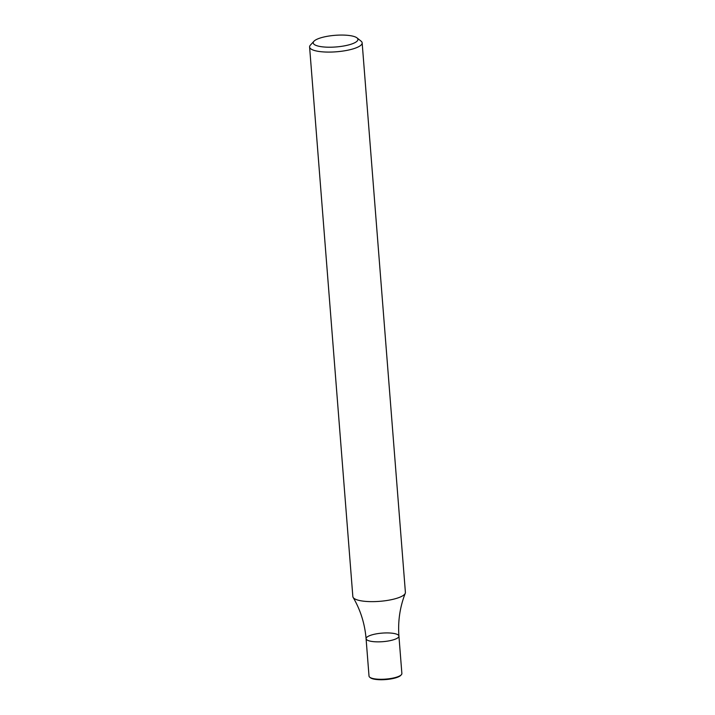 <?xml version="1.0" encoding="UTF-8"?>
<svg xmlns="http://www.w3.org/2000/svg" width="715" height="715" viewBox="0 0 715 715"><rect width="100%" height="100%" fill="white"/><g stroke="black" fill="none" stroke-linecap="round" stroke-linejoin="round"><path stroke-width="1.07" d="M356.964 37.868L361.03 41.104A26.366 6.864 175.5 0 1 362.156 42.873A26.366 6.864 175.5 0 1 336.416 51.784A26.366 6.864 175.5 0 1 309.595 47.011A26.366 6.864 175.5 0 1 310.426 45.09L313.939 41.255A22.406 5.836 175.5 0 1 330.929 35.75A22.406 5.836 175.5 0 1 353.067 36.215A22.406 5.836 175.5 0 1 356.964 37.868A22.406 5.836 175.5 0 1 336.032 46.958A22.406 5.836 175.5 0 1 313.939 41.255M309.595 47.011L352.844 596.551A26.366 6.864 -4.5 0 0 353.121 597.4A26.366 6.864 -4.5 0 0 358.546 600.278A26.366 6.864 -4.5 0 0 386.466 600.564A26.366 6.864 -4.5 0 0 405.262 593.298A26.366 6.864 -4.5 0 0 405.405 592.413L362.156 42.873M353.121 597.4C360.512 610.02 364.829 623.784 366.08 638.683A16.472 4.29 -4.5 0 0 369.637 641.006A16.472 4.29 -4.5 0 0 388.075 641.033A16.472 4.29 -4.5 0 0 398.925 636.1A16.472 4.29 -4.5 0 0 382.168 633.115A16.472 4.29 -4.5 0 0 366.08 638.683A16.472 4.29 -4.5 0 0 369.637 641.006A16.472 4.29 -4.5 0 0 388.075 641.033A16.472 4.29 -4.5 0 0 398.925 636.1C397.826 621.183 399.935 606.919 405.262 593.298M366.08 638.683L369.02 676.104A16.472 4.29 -4.5 0 0 369.727 677.212A16.472 4.29 -4.5 0 0 372.587 678.437A16.472 4.29 -4.5 0 0 388.862 678.776A16.472 4.29 -4.5 0 0 401.356 674.728A16.472 4.29 -4.5 0 0 401.875 673.521L398.925 636.1M369.727 677.212L370.397 677.749A15.819 4.12 -4.5 0 0 373.15 678.928A15.819 4.12 -4.5 0 0 388.772 679.25A15.819 4.12 -4.5 0 0 400.766 675.362L401.356 674.728"/></g></svg>
